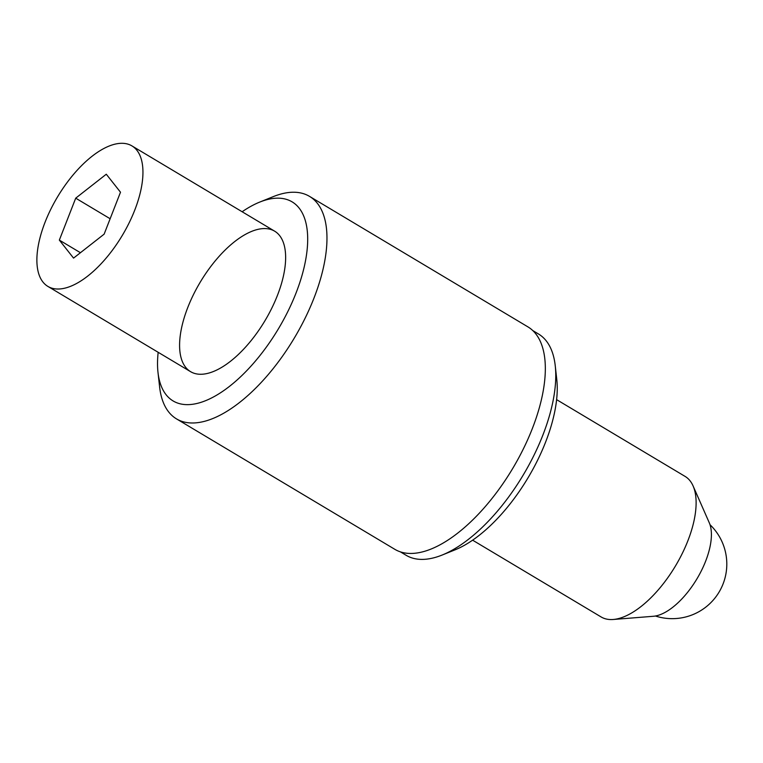 <?xml version="1.0" encoding="UTF-8"?>
<svg xmlns="http://www.w3.org/2000/svg" width="763" height="763" viewBox="0 0 763 763"><rect width="100%" height="100%" fill="white"/><g stroke="black" fill="none" stroke-linecap="round" stroke-linejoin="round"><path stroke-width="1.14" d="M556.609 399.64L685.088 476.408A81.86 37.673 120.9 0 1 693.071 485.907L709.275 522.779A57.301 26.371 120.9 0 1 696.934 578.85A57.301 26.371 120.9 0 1 653.405 616.275L613.261 619.48A81.86 37.673 120.9 0 1 601.12 616.952L472.631 540.185M693.071 485.907A81.86 37.673 120.9 0 1 675.446 566.003A81.86 37.673 120.9 0 1 613.261 619.48M65.303 185.008A81.86 37.673 120.9 0 1 131.904 145.886A81.86 37.673 120.9 0 1 122.261 235.481A81.86 37.673 120.9 0 1 47.935 286.44A81.86 37.673 120.9 0 1 65.303 185.008M120.497 192.209L106.286 174.222L75.709 198.17L59.342 240.107L73.553 258.104L104.13 234.155L120.497 192.209M80.439 252.715L59.342 240.107M110.139 218.743L75.709 198.17M259.725 202.09L273.307 196.616A129.615 59.648 120.9 0 1 309.482 196.358A129.615 59.648 120.9 0 1 294.213 338.219A129.615 59.648 120.9 0 1 176.52 418.897A129.615 59.648 120.9 0 1 159.61 386.917L157.989 372.354A115.966 53.372 -59.1 0 0 228.938 386.793A115.966 53.372 -59.1 0 0 306.049 257.722A115.966 53.372 -59.1 0 0 259.725 202.09A115.966 53.372 -59.1 0 0 242.138 211.752M309.482 196.358L527.843 326.831A129.615 59.648 120.9 0 1 512.574 468.692A129.615 59.648 120.9 0 1 394.891 549.36L176.52 418.897M532.746 330.551L538.411 333.936A128.928 59.333 120.9 0 1 555.245 365.744L556.78 379.583A115.966 53.372 120.9 0 1 541.53 451.839A115.966 53.372 120.9 0 1 455.044 549.846L442.139 555.044A128.928 59.333 120.9 0 1 406.154 555.302L400.48 551.916M555.245 365.744A128.928 59.333 120.9 0 1 538.287 446.078A128.928 59.333 120.9 0 1 442.139 555.044M158.17 352.296A115.966 53.372 -59.1 0 0 157.989 372.354M190.702 300.488A81.86 37.673 120.9 0 1 274.594 231.141A81.86 37.673 120.9 0 1 264.952 320.737A81.86 37.673 120.9 0 1 190.616 371.686A81.86 37.673 120.9 0 1 190.702 300.488M47.935 286.44L190.616 371.686M131.904 145.886L274.594 231.141M655.446 616.018A54.574 54.574 0 0 0 710 524.696"/></g></svg>
